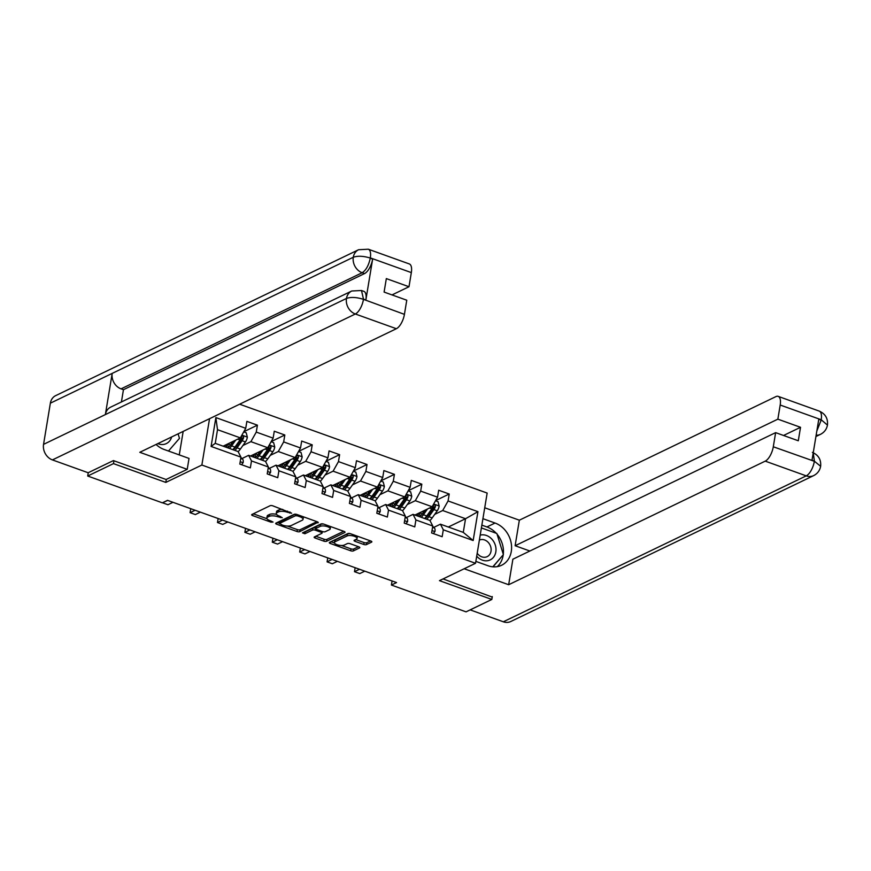 <?xml version="1.0" encoding="UTF-8"?>
<svg xmlns="http://www.w3.org/2000/svg" width="871" height="871" viewBox="0 0 871 871"><rect width="100%" height="100%" fill="white"/><g stroke="black" fill="none" stroke-linecap="round" stroke-linejoin="round"><path stroke-width="1.31" d="M291.665 513.193L272.852 505.844A2.025 0.729 -170.6 0 0 270.119 505.713L251.915 514.478A2.025 0.729 -170.6 0 0 251.643 514.761A2.025 0.729 -170.6 0 0 252.623 515.588L270.946 522.165L273.048 522.045L269.988 520.629A6.467 2.319 -170.6 0 1 266.842 518.005A6.467 2.319 -170.6 0 1 267.713 517.091L269.226 516.361A6.467 2.319 -170.6 0 1 277.98 516.775L282.269 517.722L279.395 516.1A6.467 2.319 -170.6 0 1 276.249 513.476A6.467 2.319 -170.6 0 1 277.12 512.562L278.633 511.821A6.467 2.319 -170.6 0 1 287.386 512.246L291.665 513.193M363.74 544.462A2.025 0.729 -170.6 0 0 366.473 544.593L371.579 542.132A2.025 0.729 -170.6 0 0 371.852 541.849A2.025 0.729 -170.6 0 0 370.872 541.033L350.523 533.727A2.025 0.729 -170.6 0 0 347.79 533.596L329.586 542.361A2.025 0.729 -170.6 0 0 329.314 542.655A2.025 0.729 -170.6 0 0 330.294 543.471L350.643 550.766A2.025 0.729 -170.6 0 0 353.376 550.908L359.549 547.935A2.025 0.729 -170.6 0 0 359.821 547.641A2.025 0.729 -170.6 0 0 358.83 546.825L350.131 543.7A2.025 0.729 -170.6 0 0 347.387 543.569L344.328 545.039A5.411 1.938 -170.6 0 1 338.166 545.039A5.411 1.938 -170.6 0 1 334.388 542.502A5.411 1.938 -170.6 0 1 335.106 541.729L347.094 535.959A5.411 1.938 -170.6 0 1 353.256 535.959A5.411 1.938 -170.6 0 1 357.045 538.496A5.411 1.938 -170.6 0 1 356.315 539.269L354.323 540.227A2.025 0.729 -170.6 0 0 354.051 540.521A2.025 0.729 -170.6 0 0 355.03 541.337L363.74 544.462L364.056 542.568A2.025 0.729 -170.6 0 0 366.789 542.698L370.513 540.902M439.474 580.652L491.821 599.444L466.061 611.856L391.406 585.051L396.555 582.568L167.504 500.346L162.354 502.828L87.71 476.023L113.47 463.622L165.806 482.414L201.865 465.038L475.533 563.287L439.474 580.652M317.959 522.883A2.025 0.729 -170.6 0 0 318.231 522.6A2.025 0.729 -170.6 0 0 317.251 521.783L296.902 514.478A2.025 0.729 -170.6 0 0 294.169 514.347L275.965 523.112A2.025 0.729 -170.6 0 0 275.693 523.406A2.025 0.729 -170.6 0 0 276.673 524.222L297.022 531.517A2.025 0.729 -170.6 0 0 299.755 531.658L318.067 522.23M323.718 524.102L344.056 531.408A2.025 0.729 -170.6 0 1 345.047 532.225A2.025 0.729 -170.6 0 1 344.774 532.508L326.571 541.283A2.025 0.729 -170.6 0 1 323.838 541.141L315.128 538.017A2.025 0.729 -170.6 0 1 314.137 537.2A2.025 0.729 -170.6 0 1 314.409 536.917L321.791 533.357A2.025 0.729 -170.6 0 0 322.063 533.074A2.025 0.729 -170.6 0 0 321.083 532.257L315.302 530.178A2.025 0.729 -170.6 0 0 312.569 530.047L304.883 533.749L302.477 532.878L320.974 523.972A2.025 0.729 -170.6 0 1 323.718 524.102M239.645 404.209L487.161 493.062L475.533 563.287M201.865 465.038L209.541 418.711M435.631 500.575L449.229 494.02L438.69 490.242L437.536 497.167L420.671 491.113L421.825 484.189L411.286 480.4L410.132 487.325L393.278 481.271L394.421 474.347L383.882 470.569L382.739 477.493L365.874 471.44L367.018 464.515L356.479 460.726L355.335 467.651L338.471 461.597L339.614 454.673L329.075 450.895L327.932 457.819L311.067 451.766L312.221 444.841L301.682 441.053L300.528 447.977L283.674 441.924L284.817 434.999L274.278 431.221L273.135 438.146L256.27 432.092L257.413 425.168L246.874 421.379L245.731 428.303L215.866 417.59L211.087 446.431L215.257 443.35L238.088 451.548L240.951 457.155L239.808 464.08L250.347 467.869L251.49 460.933L248.627 455.326L265.492 461.38L268.355 466.987L267.212 473.922L277.751 477.7L278.894 470.776L276.031 465.168L292.896 471.222L295.759 476.829L294.605 483.753L305.144 487.542L306.298 480.607L303.435 475.011L320.288 481.064L323.152 486.66L322.009 493.596L332.548 497.374L333.691 490.449L330.828 484.842L347.692 490.896L350.556 496.503L349.413 503.427L359.952 507.216L361.095 500.281L358.231 494.684L375.096 500.738L377.96 506.334L376.816 513.269L387.355 517.047L388.499 510.123L385.635 504.516L402.5 510.569L405.363 516.176L404.22 523.101L414.759 526.89L415.903 519.965L413.039 514.358L429.904 520.412L432.767 526.019L431.613 532.943L442.152 536.721L443.306 529.797L440.443 524.19L463.274 532.388L465.539 518.724L442.697 510.526L434.694 514.38M449.229 494.02L448.075 500.956L477.939 511.669L473.16 540.521L443.306 529.797M432.767 526.019L415.903 519.965M405.363 516.176L388.499 510.123M377.96 506.334L361.095 500.281M350.556 496.503L333.691 490.449M323.152 486.66L306.298 480.607M295.759 476.829L278.894 470.776M268.355 466.987L251.49 460.933M240.951 457.155L211.087 446.431M407.301 504.549L415.304 500.694L432.158 506.748L414.944 515.033M406.365 517.57L413.039 514.358M432.158 506.748L437.536 497.167M415.304 500.694L420.671 491.113M379.898 494.706L387.9 490.852L404.765 496.906L387.541 505.202M378.961 507.728L385.635 504.516M404.765 496.906L410.132 487.325M387.9 490.852L393.278 481.271M352.494 484.875L360.496 481.021L377.361 487.074L360.137 495.359M351.557 497.896L358.231 494.684M377.361 487.074L382.739 477.493M360.496 481.021L365.874 471.44M325.09 475.033L333.092 471.178L349.957 477.232L332.733 485.528M324.154 488.054L330.828 484.842M349.957 477.232L355.335 467.651M333.092 471.178L338.471 461.597M297.686 465.201L305.688 461.336L322.553 467.4L305.34 475.686M296.761 478.223L303.435 475.011M322.553 467.4L327.932 457.819M305.688 461.336L311.067 451.766M270.293 455.359L278.295 451.505L295.149 457.558L277.936 465.854M269.357 468.38L276.031 465.168M295.149 457.558L300.528 447.977M278.295 451.505L283.674 441.924M242.889 445.517L250.892 441.662L267.756 447.716L250.532 456.012M241.953 458.549L248.627 455.326M267.756 447.716L273.135 438.146M250.892 441.662L256.27 432.092M215.866 417.59L217.51 429.686L240.352 437.884L223.128 446.181M240.352 437.884L245.731 428.303M113.938 460.77L113.47 463.622M88.254 472.703L87.71 476.023M491.821 599.444L492.289 596.602M392.081 580.968L391.406 585.051M217.51 429.686L215.257 443.35M448.315 527.02L465.539 518.724L477.939 511.669M433.769 527.401L440.443 524.19M473.16 540.521L463.274 532.388M442.697 510.526L448.075 500.956M243.815 431.711L257.413 425.168M271.219 441.553L284.817 434.999M298.622 451.385L312.221 444.841M326.015 461.227L339.614 454.673M353.419 471.059L367.018 464.515M380.823 480.901L394.421 474.347M408.227 490.732L421.825 484.189M165.806 482.414L166.307 479.398M282.77 509.404A6.467 2.319 -170.6 0 0 278.949 509.927L278.633 511.821M276.249 513.476L276.564 511.582A6.467 2.319 -170.6 0 1 277.424 510.656L278.949 509.927M276.532 514.369A6.467 2.319 -170.6 0 0 269.542 514.456L269.226 516.361M266.842 518.005L267.157 516.111A6.467 2.319 -170.6 0 1 268.018 515.186L269.542 514.456M253.298 513.814L267.016 518.735M287.408 526.062L297.338 529.622A2.025 0.729 -170.6 0 0 300.07 529.753L316.892 521.653M277.348 522.448L279.373 523.177M297.381 515.839L295.465 515.741L279.493 523.438L282.487 525.115A6.467 2.319 -170.6 0 0 291.241 525.54L302.161 520.27A6.467 2.319 -170.6 0 0 303.032 519.356A6.467 2.319 -170.6 0 0 299.885 516.732L297.381 515.839L297.566 514.717M279.733 522.001L295.106 514.173M303.032 519.356L303.348 517.45A6.467 2.319 -170.6 0 0 303.173 516.721M343.707 531.277L326.886 539.378L326.571 541.283M315.792 536.253L324.143 539.247A2.025 0.729 -170.6 0 0 326.886 539.378M315.792 528.338L315.618 528.283A2.025 0.729 -170.6 0 0 312.885 528.153L305.198 531.854L304.883 533.749M304.371 531.963L305.198 531.854M329.456 529.666A5.411 1.938 -170.6 0 0 330.185 528.893A5.411 1.938 -170.6 0 0 326.396 526.356A5.411 1.938 -170.6 0 0 320.234 526.356L316.01 528.392A2.025 0.729 -170.6 0 0 315.738 528.675A2.025 0.729 -170.6 0 0 316.728 529.492L322.499 531.571A2.025 0.729 -170.6 0 0 325.231 531.702L329.456 529.666M330.185 528.893L330.501 526.999A5.411 1.938 -170.6 0 0 330.414 526.509M323.435 524.004A5.411 1.938 -170.6 0 0 320.55 524.462L320.234 526.356M315.738 528.675L316.053 526.781A2.025 0.729 -170.6 0 1 316.325 526.498L320.55 524.462M355.706 539.563L364.056 542.568M357.045 538.496L357.36 536.601A5.411 1.938 -170.6 0 0 357.295 536.155M350.153 533.607A5.411 1.938 -170.6 0 0 347.409 534.065L347.094 535.959M334.388 542.502L334.693 540.608A5.411 1.938 -170.6 0 1 335.422 539.835L347.409 534.065M341.541 545.496L350.959 548.872A2.025 0.729 -170.6 0 0 353.691 549.002L358.482 546.694M330.969 541.697L334.442 542.949M233.254 441.303L231.218 444.177A13.087 5.542 109.7 0 1 227.527 447.759M235.693 440.127L231.61 445.887A15.765 6.685 109.7 0 1 229.454 448.445M243.717 431.885L246.232 432.789L247.353 437.22A5.466 2.319 109.7 0 1 245.448 441.924L240.396 449.033A15.765 6.685 109.7 0 1 238.153 451.679M231.261 444.112L231.283 442.25M234.898 450.405A15.765 6.685 -70.3 0 0 237.054 447.836L242.105 440.726A5.466 2.319 -70.3 0 0 243.662 437.503C243.368 435.707 242.661 435.456 241.55 436.741A5.466 2.319 109.7 0 1 240.004 439.964L234.952 447.084A15.765 6.685 109.7 0 1 232.797 449.643M225.85 444.863A13.087 5.542 -70.3 0 0 226.406 447.356M226.591 447.422A15.765 6.685 -70.3 0 1 226.504 445.331L226.514 444.548M227.908 443.883L230.586 445.016M243.662 437.503L242.171 438.222A2.776 1.176 109.7 0 1 241.713 439.017L236.662 446.126A13.087 5.542 109.7 0 1 232.982 449.708M228.246 447.313A13.087 5.542 109.7 0 1 227.908 444.047M242.171 435.957L241.55 436.741M241.583 464.722L243.151 462.643A5.466 2.319 -70.3 0 0 242.595 459.126L240.886 457.569M162.703 502.654L167.7 500.411M172.97 502.306L167.951 504.734L162.681 502.839M178.087 433.856L179.48 438.342L168.484 451.036M157.825 443.611A13.392 11.138 64.3 0 0 171.641 436.959M476.709 556.188A13.392 11.138 64.3 0 0 476.938 556.449A13.392 11.138 64.3 0 0 493.28 557.527A13.392 11.138 64.3 0 0 491.897 539.182A13.392 11.138 64.3 0 0 480.193 535.153M477.199 553.216A9.167 7.632 64.3 0 0 478.081 554.315A9.167 7.632 64.3 0 0 487.172 556.656A9.167 7.632 64.3 0 0 488.315 542.491A9.167 7.632 64.3 0 0 479.377 540.064M481.391 527.924L496.84 533.477L503.384 554.62L492.823 566.814M156.072 444.46A23.179 19.282 64.3 0 0 164.086 449.458L189.029 458.418L187.221 469.327L139.796 452.299L396.359 328.715L355.346 313.995L52.423 459.91L88.167 472.746L113.404 460.585L166.1 479.496L187.221 469.327M179.274 454.912L183.171 431.406M411.33 272.601L370.317 257.881A12.368 5.237 109.7 0 0 368.313 249.215L409.326 263.946A12.368 5.237 109.7 0 1 411.33 272.601L408.989 286.744L392.015 294.921M52.423 459.91A12.673 10.539 -115.7 0 1 43.55 444.362L105.369 414.585A12.673 10.539 -115.7 0 1 110.661 407.138L351.753 291.001A12.673 10.539 -115.7 0 0 346.473 298.448C350.828 296.902 356.402 297.174 363.196 299.254L404.427 314.355A12.368 5.237 109.7 0 1 396.359 328.715M365.864 300.005L363.49 299.156L361.487 290.5L363.849 291.35A12.368 5.237 109.7 0 1 365.864 300.005L372.614 259.199A12.368 5.237 109.7 0 1 364.546 273.57L123.442 389.707L121.069 388.858A12.673 10.539 -115.7 0 1 112.185 373.398L50.366 403.175L43.55 444.362M50.366 403.175A12.673 10.539 -115.7 0 1 55.668 395.641L358.591 249.727A12.673 10.539 -115.7 0 0 353.288 257.261C357.665 255.726 363.24 255.954 370.012 257.968L372.614 259.199M364.546 273.57L362.173 272.721A12.673 10.539 -115.7 0 1 353.288 257.261L112.185 373.398L105.369 414.585L346.473 298.448A12.673 10.539 -115.7 0 0 355.346 313.995A12.368 5.237 -70.3 0 0 363.403 299.624M408.989 286.744L386.332 278.6L384.1 292.079L406.768 300.212L404.427 314.355M123.442 389.707L121.417 401.956M121.069 388.858L362.173 272.721C365.918 270.38 368.607 265.59 370.24 258.349M475.849 561.381L487.989 565.736A23.179 19.282 64.3 0 0 501.587 565.268A23.179 19.282 64.3 0 0 511.299 543.711A23.179 19.282 64.3 0 0 495.055 523.036L482.915 518.681M464.178 568.752L508.664 584.724L512.888 559.193L775.636 432.637L773.296 446.779L814.592 461.39L812.012 460.171L818.762 419.376L821.418 420.116M529.873 551.016L515.12 545.725L519.345 520.194L775.909 396.61A12.368 5.237 -70.3 0 1 778.195 396.37A12.368 5.237 -70.3 0 1 780.198 405.026L777.857 419.158L515.12 545.725M484.722 507.771L519.345 520.194M508.664 584.724L765.228 461.14A12.368 5.237 -70.3 0 0 773.296 446.779M812.382 452.365C818.479 455.076 821.233 459.714 820.634 466.29L820.634 466.29C819.851 470.492 817.531 473.595 813.666 475.61L510.744 621.524A12.673 10.539 -115.7 0 1 503.318 621.785L470.166 609.874M775.636 432.637L798.293 440.77L800.525 427.302L777.857 419.158M492.213 597.081L443.056 578.932M800.525 427.302L783.541 435.478M497.232 566.651A23.179 19.282 64.3 0 0 503.242 554.783M503.296 554.348A23.179 19.282 64.3 0 0 497.069 534.206M496.22 533.248A23.179 19.282 64.3 0 0 486.922 526.955L495.055 523.036M481.848 525.137L486.922 526.955M493.008 566.836L502.905 555.165M813.22 452.898L814.385 461.02M820.634 466.29L814.614 461.401M821.211 419.746A12.368 5.237 109.7 0 0 819.208 411.09C825.349 413.812 828.092 418.494 827.45 425.113L821.211 419.746L780.198 405.026M260.658 451.134L258.622 454.009A13.087 5.542 109.7 0 1 254.931 457.591M263.096 449.959L259.014 455.718A15.765 6.685 109.7 0 1 256.858 458.288M271.121 441.728L273.636 442.631L274.757 447.052A5.466 2.319 109.7 0 1 272.841 451.755L267.789 458.875A15.765 6.685 109.7 0 1 265.557 461.521M258.654 453.954L258.687 452.082M262.302 460.236A15.765 6.685 -70.3 0 0 264.457 457.678L269.509 450.557A5.466 2.319 -70.3 0 0 271.055 447.335C270.772 445.549 270.064 445.288 268.954 446.583A5.466 2.319 109.7 0 1 267.397 449.806L262.345 456.916A15.765 6.685 109.7 0 1 260.2 459.485M253.254 454.706A13.087 5.542 -70.3 0 0 253.809 457.188M253.994 457.253A15.765 6.685 -70.3 0 1 253.907 455.174L253.918 454.39M255.312 453.715L257.99 454.847M271.055 447.335L269.575 448.053A2.776 1.176 109.7 0 1 269.117 448.848L264.065 455.969A13.087 5.542 109.7 0 1 260.375 459.55M255.649 457.144A13.087 5.542 109.7 0 1 255.301 453.889M269.575 445.8L268.954 446.583M288.061 460.977L286.015 463.851A13.087 5.542 109.7 0 1 282.335 467.433M290.5 459.801L286.417 465.56A15.765 6.685 109.7 0 1 284.262 468.119M298.524 451.559L301.028 452.463L302.161 456.894A5.466 2.319 109.7 0 1 300.245 461.597L295.193 468.707A15.765 6.685 109.7 0 1 292.961 471.353M286.058 463.786L286.091 461.924M289.705 470.079A15.765 6.685 -70.3 0 0 291.861 467.509L296.913 460.4A5.466 2.319 -70.3 0 0 298.459 457.177C298.165 455.381 297.468 455.13 296.358 456.415A5.466 2.319 109.7 0 1 294.801 459.638L289.749 466.758A15.765 6.685 109.7 0 1 287.593 469.317M280.658 464.537A13.087 5.542 -70.3 0 0 281.213 467.03M281.387 467.096A15.765 6.685 -70.3 0 1 281.311 465.005L281.322 464.221M282.705 463.557L285.383 464.689M298.459 457.177L296.978 457.896A2.776 1.176 109.7 0 1 296.521 458.69L291.469 465.8A13.087 5.542 109.7 0 1 287.778 469.393M283.053 466.987A13.087 5.542 109.7 0 1 282.705 463.731M296.978 455.631L296.358 456.415M268.987 474.553L270.543 472.485A5.466 2.319 -70.3 0 0 269.999 468.968L268.279 467.411M195.104 510.254L190.085 512.671L190.64 509.263L191.37 508.914M200.374 512.148L195.354 514.565L190.085 512.671M296.39 484.396L297.947 482.316A5.466 2.319 -70.3 0 0 297.403 478.8L295.683 477.254M222.508 520.085L217.478 522.513L218.044 519.094L218.773 518.746M227.777 521.979L222.747 524.407L217.478 522.513M315.465 470.808L313.418 473.682A13.087 5.542 109.7 0 1 309.738 477.264M317.904 469.632L313.81 475.392A15.765 6.685 109.7 0 1 311.666 477.961M325.917 461.401L328.432 462.305L329.565 466.725A5.466 2.319 109.7 0 1 327.648 471.429L322.597 478.549A15.765 6.685 109.7 0 1 320.365 481.195M313.462 473.628L313.495 471.766M317.109 479.91A15.765 6.685 -70.3 0 0 319.265 477.352L324.317 470.231A5.466 2.319 -70.3 0 0 325.863 467.008C325.569 465.223 324.872 464.962 323.751 466.257A5.466 2.319 109.7 0 1 322.205 469.48L317.153 476.589A15.765 6.685 109.7 0 1 314.997 479.159M308.051 474.379A13.087 5.542 -70.3 0 0 308.606 476.862M308.791 476.927A15.765 6.685 -70.3 0 1 308.704 474.847L308.715 474.064M310.109 473.389L312.787 474.521M325.863 467.008L324.382 467.727A2.776 1.176 109.7 0 1 323.914 468.522L318.862 475.642A13.087 5.542 109.7 0 1 315.182 479.224M310.446 476.818A13.087 5.542 109.7 0 1 310.109 473.563M324.371 465.473L323.751 466.257M342.858 480.65L340.822 483.525A13.087 5.542 109.7 0 1 337.142 487.107M345.308 479.475L341.214 485.234A15.765 6.685 109.7 0 1 339.059 487.793M353.321 471.233L355.836 472.136L356.968 476.568A5.466 2.319 109.7 0 1 355.052 481.271L350 488.381A15.765 6.685 109.7 0 1 347.758 491.026M340.866 483.459L340.888 481.598M344.513 489.752A15.765 6.685 -70.3 0 0 346.658 487.183L351.71 480.073A5.466 2.319 -70.3 0 0 353.267 476.851C352.973 475.054 352.265 474.804 351.155 476.099A5.466 2.319 109.7 0 1 349.609 479.311L344.557 486.432A15.765 6.685 109.7 0 1 342.401 489.001M335.455 484.222A13.087 5.542 -70.3 0 0 336.01 486.704M336.195 486.769A15.765 6.685 -70.3 0 1 336.108 484.69L336.119 483.895M337.513 483.231L340.191 484.363M353.267 476.851L351.786 477.569A2.776 1.176 109.7 0 1 351.318 478.364L346.266 485.474A13.087 5.542 109.7 0 1 342.586 489.067M337.85 486.66A13.087 5.542 109.7 0 1 337.513 483.405M351.775 475.305L351.155 476.099M370.262 490.482L368.226 493.356A13.087 5.542 109.7 0 1 364.535 496.949M372.701 489.306L368.618 495.066A15.765 6.685 109.7 0 1 366.462 497.635M380.725 481.075L383.24 481.979L384.361 486.399A5.466 2.319 109.7 0 1 382.456 491.102L377.404 498.223A15.765 6.685 109.7 0 1 375.161 500.869M368.27 493.302L368.291 491.44M371.906 499.595A15.765 6.685 -70.3 0 0 374.062 497.025L379.114 489.905A5.466 2.319 -70.3 0 0 380.671 486.693C380.377 484.897 379.669 484.635 378.558 485.931A5.466 2.319 109.7 0 1 377.012 489.154L371.961 496.263A15.765 6.685 109.7 0 1 369.805 498.833M362.859 494.053A13.087 5.542 -70.3 0 0 363.414 496.535M363.599 496.601A15.765 6.685 -70.3 0 1 363.512 494.521L363.523 493.737M364.916 493.062L367.595 494.195M380.671 486.693L379.179 487.401A2.776 1.176 109.7 0 1 378.722 488.196L373.67 495.316A13.087 5.542 109.7 0 1 369.99 498.898M365.254 496.492A13.087 5.542 109.7 0 1 364.905 493.236M379.179 485.147L378.558 485.931M323.794 494.227L325.351 492.159A5.466 2.319 -70.3 0 0 324.796 488.642L323.087 487.085M249.912 529.927L244.882 532.344L245.448 528.937L246.166 528.588M255.181 531.822L250.151 534.239L244.882 532.344M351.187 504.069L352.755 501.99A5.466 2.319 -70.3 0 0 352.2 498.473L350.49 496.927M277.316 539.759L272.285 542.187L272.852 538.768L273.57 538.42M282.585 541.653L277.555 544.081L272.285 542.187M378.591 513.901L380.159 511.832A5.466 2.319 -70.3 0 0 379.604 508.316L377.894 506.759M304.708 549.601L299.689 552.018L300.255 548.61L300.974 548.262M309.978 551.495L304.959 553.912L299.689 552.018M397.666 500.324L395.63 503.198A13.087 5.542 109.7 0 1 391.939 506.78M400.105 499.148L396.022 504.908A15.765 6.685 109.7 0 1 393.866 507.477M408.129 490.906L410.644 491.81L411.765 496.241A5.466 2.319 109.7 0 1 409.849 500.945L404.797 508.054A15.765 6.685 109.7 0 1 402.565 510.711M395.663 503.133L395.695 501.271M399.31 509.426A15.765 6.685 -70.3 0 0 401.466 506.857L406.517 499.747A5.466 2.319 -70.3 0 0 408.064 496.524C407.78 494.728 407.073 494.478 405.962 495.773A5.466 2.319 109.7 0 1 404.405 498.985L399.354 506.105A15.765 6.685 109.7 0 1 397.209 508.675M390.262 503.895A13.087 5.542 -70.3 0 0 390.818 506.378M391.003 506.443A15.765 6.685 -70.3 0 1 390.916 504.363L390.927 503.569M392.32 502.905L394.999 504.037M408.064 496.524L406.583 497.243A2.776 1.176 109.7 0 1 406.126 498.038L401.074 505.147A13.087 5.542 109.7 0 1 397.383 508.74M392.658 506.334A13.087 5.542 109.7 0 1 392.309 503.079M406.583 494.978L405.962 495.773M405.995 523.743L407.552 521.675A5.466 2.319 -70.3 0 0 407.007 518.158L405.287 516.601M332.112 559.443L327.082 561.86L327.648 558.442L328.378 558.093M337.382 561.327L332.352 563.755L327.082 561.86M425.07 510.156L423.023 513.03A13.087 5.542 109.7 0 1 419.343 516.623M427.509 508.98L423.426 514.739A15.765 6.685 109.7 0 1 421.27 517.309M435.533 500.749L438.037 501.652L439.169 506.073A5.466 2.319 109.7 0 1 437.253 510.776L432.201 517.897A15.765 6.685 109.7 0 1 429.969 520.542M423.066 512.975L423.099 511.114M426.714 519.268A15.765 6.685 -70.3 0 0 428.87 516.699L433.921 509.579A5.466 2.319 -70.3 0 0 435.467 506.367C435.173 504.57 434.477 504.32 433.355 505.605A5.466 2.319 109.7 0 1 431.809 508.827L426.757 515.937A15.765 6.685 109.7 0 1 424.602 518.506M417.666 513.727A13.087 5.542 -70.3 0 0 418.211 516.209M418.396 516.274A15.765 6.685 -70.3 0 1 418.309 514.195L418.33 513.411M419.713 512.736L422.391 513.879M435.467 506.367L433.987 507.074A2.776 1.176 109.7 0 1 433.529 507.869L428.478 514.99A13.087 5.542 109.7 0 1 424.787 518.572M420.062 516.165A13.087 5.542 109.7 0 1 419.713 512.91M433.987 504.821L433.355 505.605M433.399 533.575L434.956 531.506A5.466 2.319 -70.3 0 0 434.411 527.989L432.691 526.432M359.516 569.275L354.486 571.692L355.052 568.284L355.782 567.936M364.786 571.169L359.756 573.586L354.486 571.692M287.572 511.125L287.386 512.246M277.424 510.656L277.12 512.562M280.538 516.503L280.353 517.624M278.176 515.578L277.98 516.775M268.018 515.186L267.713 517.091M271.131 521.032L270.946 522.165M252.884 514.01L252.623 515.588M289.945 511.974L289.76 513.095M300.07 529.753L299.755 531.658M297.338 529.622L297.022 531.517M276.934 522.644L276.673 524.222M295.726 514.206L295.465 515.741M279.809 521.544L279.493 523.438M300.07 515.61L299.885 516.732M344.883 531.865L344.774 532.508M324.143 539.247L323.838 541.141M315.389 536.449L315.128 538.017M321.268 531.125L321.083 532.257M315.618 528.283L315.302 530.178M312.885 528.153L312.569 530.047M316.325 526.498L316.01 528.392M355.292 539.759L355.03 541.337M335.422 539.835L335.106 541.729M359.658 547.282L359.549 547.935M353.691 549.002L353.376 550.908M350.959 548.872L350.643 550.766M330.555 541.893L330.294 543.471M371.688 541.49L371.579 542.132M366.789 542.698L366.473 544.593M247.331 437.1L241.888 435.152M234.952 447.084L231.61 445.887M240.396 449.033L237.054 447.836M240.004 439.964L237.729 439.147M245.448 441.924L242.105 440.726M240.2 461.684L243.085 462.73M240.734 458.462L242.595 459.126M503.318 621.785L806.241 475.86L765.228 461.14M827.45 425.124C826.644 429.261 824.336 432.332 820.504 434.335A12.673 10.539 -115.7 0 1 816.149 435.206M813.666 475.61A12.673 10.539 -115.7 0 1 806.241 475.86A12.368 5.237 -70.3 0 0 814.309 461.499M816.846 430.982L821.135 420.225M274.735 446.943L269.291 444.983M262.345 456.916L259.014 455.718M267.789 458.875L264.457 457.678M267.397 449.806L265.122 448.99M272.841 451.755L269.509 450.557M302.128 456.774L296.684 454.825M289.749 466.758L286.417 465.56M295.193 468.707L291.861 467.509M294.801 459.638L292.525 458.821M300.245 461.597L296.913 460.4M267.604 471.527L270.489 472.561M268.137 468.304L269.999 468.968M295.008 481.358L297.893 482.403M295.541 478.135L297.403 478.8M329.532 466.616L324.088 464.657M317.153 476.589L313.81 475.392M322.597 478.549L319.265 477.352M322.205 469.48L319.929 468.663M327.648 471.429L324.317 470.231M356.936 476.459L351.492 474.499M344.557 486.432L341.214 485.234M350 488.381L346.658 487.183M349.609 479.311L347.333 478.495M355.052 481.271L351.71 480.073M384.34 486.29L378.896 484.341M371.961 496.263L368.618 495.066M377.404 498.223L374.062 497.025M377.012 489.154L374.737 488.337M382.456 491.102L379.114 489.905M322.412 491.2L325.297 492.235M322.945 487.978L324.796 488.642M349.804 501.043L352.69 502.077M350.338 497.809L352.2 498.473M377.208 510.874L380.094 511.908M377.742 507.651L379.604 508.316M411.743 496.132L406.289 494.173M399.354 506.105L396.022 504.908M404.797 508.054L401.466 506.857M404.405 498.985L402.13 498.168M409.849 500.945L406.517 499.747M404.612 520.716L407.497 521.751M405.146 517.483L407.007 518.158M439.136 505.964L433.693 504.015M426.757 515.937L423.426 514.739M432.201 517.897L428.87 516.699M431.809 508.827L429.534 508.011M437.253 510.776L433.921 509.579M432.016 530.548L434.901 531.582M432.549 527.325L434.411 527.989M279.613 521.751L279.297 523.645M322.324 531.506L322.063 533.074M368.313 249.215L358.591 249.727M361.487 290.5L351.753 291.001M820.504 434.335L815.92 436.534M819.208 411.09L778.195 396.37"/></g></svg>
